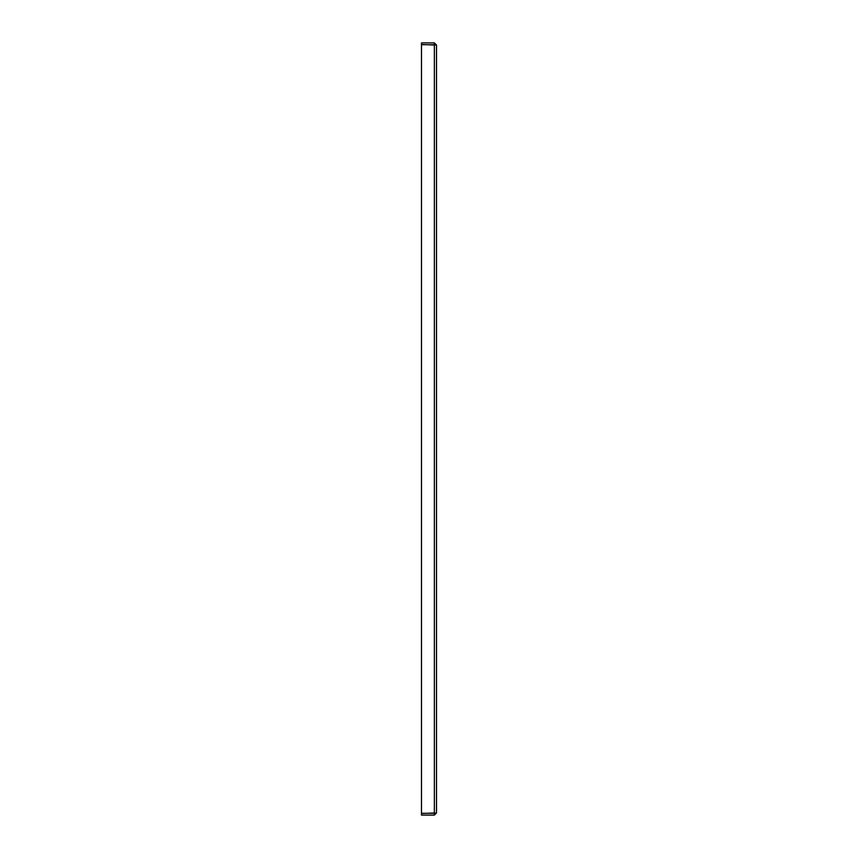 <?xml version="1.0" encoding="UTF-8"?>
<svg xmlns="http://www.w3.org/2000/svg" width="858" height="858" viewBox="0 0 858 858"><rect width="100%" height="100%" fill="white"/><g stroke="black" fill="none" stroke-linecap="round" stroke-linejoin="round"><path stroke-width="1.29" d="M434.802 44.745L421.493 44.702L421.493 813.298L434.363 813.298L434.363 44.702L436.507 45.045L436.507 812.955L434.802 813.255M436.507 45.045L434.363 42.9L421.493 42.9L421.493 44.509L434.899 45.045M434.363 42.9L434.363 44.509M434.899 812.955L421.493 813.491L421.493 815.1L434.363 815.1L434.363 813.491M436.507 812.955L434.363 815.1"/></g></svg>
